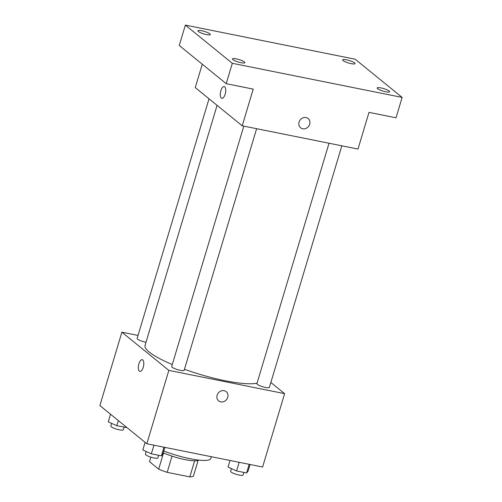 <?xml version="1.0" encoding="UTF-8"?>
<svg xmlns="http://www.w3.org/2000/svg" width="502" height="502" viewBox="0 0 502 502"><rect width="100%" height="100%" fill="white"/><g stroke="black" fill="none" stroke-linecap="round" stroke-linejoin="round"><path stroke-width="0.75" d="M194.65 460.792L189.819 476.9A23.318 4.581 16.7 0 0 193.408 476.122L198.139 460.359M189.819 476.9L167.172 472.351A23.318 4.581 16.7 0 1 158.676 469.144L149.496 461.671L150.851 457.146M172.029 456.149L167.172 472.351M163.533 452.961L158.676 469.144M198.692 460.083A23.87 4.687 -163.3 0 1 184.949 459.594A23.87 4.687 -163.3 0 1 163.225 452.823M163.765 451.016A34.726 6.821 16.7 0 0 210.827 458.489L211.355 456.72M270.854 382.449L284.615 393.643L262.602 467.017L146.822 443.755L99.873 405.553L121.886 332.18L138.025 335.424M284.615 393.643L168.835 370.382L146.822 443.755M217.14 395.212A5.968 5.284 -50.9 0 1 226.214 391.648A5.968 5.284 -50.9 0 1 226.54 399.611A5.968 5.284 -50.9 0 1 218.677 400.91A5.968 5.284 -50.9 0 1 217.14 395.212M217.077 105.351L145.047 345.445A60.767 11.935 16.7 0 0 149.219 352.053A60.767 11.935 16.7 0 0 172.28 364.546M184.454 369.284A60.767 11.935 16.7 0 0 257.043 383.17M168.835 370.382L121.886 332.18M329.03 143.239L256.898 383.66A6.513 1.28 16.7 0 0 257.344 384.363A6.513 1.28 16.7 0 0 264.146 387.136A6.513 1.28 16.7 0 0 269.373 387.4L341.849 145.818M243.815 126.121L171.684 366.535A6.513 1.28 16.7 0 0 172.13 367.244A6.513 1.28 16.7 0 0 178.932 370.018A6.513 1.28 16.7 0 0 184.159 370.281L256.635 128.694M146 342.257A6.513 1.28 -163.3 0 1 137.128 338.423L209.02 98.794M142.763 359.94A5.968 2.516 101.4 0 1 143.403 366.673A5.968 2.516 101.4 0 1 139.901 371.398A5.968 2.516 101.4 0 1 138.615 365.048A5.968 2.516 101.4 0 1 142.254 359.696A5.968 2.516 101.4 0 1 142.763 359.94M139.907 371.398A5.968 2.516 101.4 0 1 138.615 365.054A5.968 2.516 101.4 0 1 142.254 359.696M226.207 391.648A5.968 5.284 -50.9 0 1 226.54 399.611A5.968 5.284 -50.9 0 1 218.677 400.903M402.127 97.419L232.319 63.302L185.37 25.1L355.178 59.217L402.127 97.419L396.015 117.801L369.001 112.373L357.995 149.056L242.215 125.801L195.259 87.599L202.275 64.212M232.319 63.302L226.201 83.683L179.252 45.481L185.37 25.1M242.215 125.801L253.221 89.111L226.201 83.683M299.079 122.093A5.968 5.284 -50.9 0 1 308.146 118.535A5.968 5.284 -50.9 0 1 308.479 126.498A5.968 5.284 -50.9 0 1 300.616 127.79A5.968 5.284 -50.9 0 1 299.079 122.093M224.701 86.827A5.968 2.516 101.4 0 1 225.342 93.56A5.968 2.516 101.4 0 1 221.84 98.279A5.968 2.516 101.4 0 1 220.554 91.935A5.968 2.516 101.4 0 1 224.193 86.576A5.968 2.516 101.4 0 1 224.701 86.827M221.846 98.279A5.968 2.516 101.4 0 1 220.554 91.935A5.968 2.516 101.4 0 1 224.193 86.582M308.146 118.528A5.968 5.284 -50.9 0 1 308.479 126.498A5.968 5.284 -50.9 0 1 300.616 127.79M351.18 63.647A6.513 1.28 -163.3 0 1 342.596 59.87A6.513 1.28 -163.3 0 1 346.487 59.826A6.513 1.28 -163.3 0 1 355.071 63.61A6.513 1.28 -163.3 0 1 351.18 63.647M206.454 34.575A6.513 1.28 -163.3 0 1 197.87 30.791A6.513 1.28 -163.3 0 1 201.76 30.754A6.513 1.28 -163.3 0 1 210.344 34.531A6.513 1.28 -163.3 0 1 206.454 34.575M241.01 62.687A6.513 1.28 -163.3 0 1 232.426 58.91A6.513 1.28 -163.3 0 1 236.316 58.872A6.513 1.28 -163.3 0 1 244.901 62.65A6.513 1.28 -163.3 0 1 241.01 62.687M385.737 91.766A6.513 1.28 -163.3 0 1 377.153 87.982A6.513 1.28 -163.3 0 1 381.043 87.944A6.513 1.28 -163.3 0 1 389.627 91.728A6.513 1.28 -163.3 0 1 385.737 91.766M126.943 427.585L116.803 425.715L108.269 421.843L110.547 414.238M118.34 420.582L116.803 425.715M111.639 423.374L110.835 426.06A6.513 1.28 16.7 0 0 111.281 426.769A6.513 1.28 16.7 0 0 118.083 429.543A6.513 1.28 16.7 0 0 123.304 429.806L124.094 427.177M164.857 447.376L162.874 453.99L161.387 455.847L151.359 453.833L142.819 449.961L145.103 442.356M163.978 447.2L161.387 455.847M153.951 445.186L151.359 453.833M146.195 451.493L145.392 454.178A6.513 1.28 16.7 0 0 145.837 454.887A6.513 1.28 16.7 0 0 152.639 457.655A6.513 1.28 16.7 0 0 157.86 457.918L158.651 455.295M250.071 464.501L248.088 471.108L246.595 472.966L236.574 470.951L228.033 467.08L230.016 460.472M249.193 464.319L246.595 472.966M239.165 462.304L236.574 470.951M231.409 468.611L230.606 471.296A6.513 1.28 16.7 0 0 231.052 472.005A6.513 1.28 16.7 0 0 237.854 474.779A6.513 1.28 16.7 0 0 243.075 475.043L243.865 472.413"/></g></svg>
